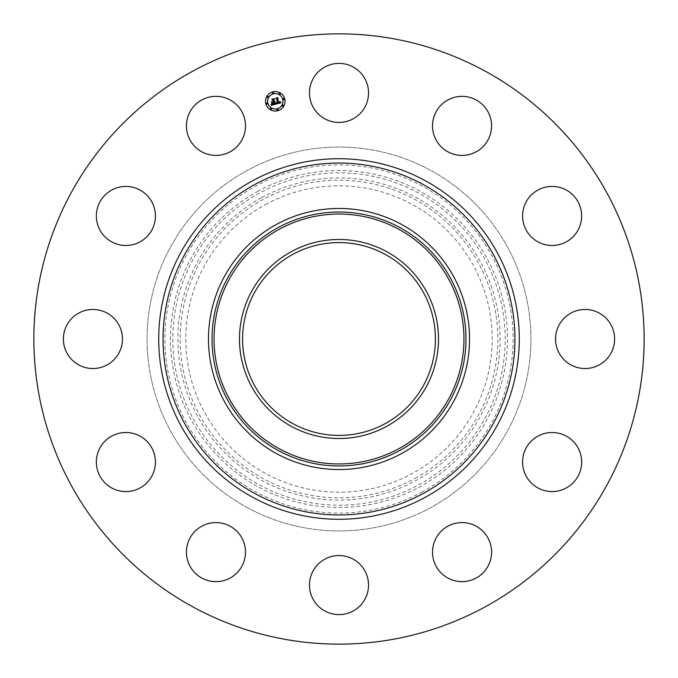 <?xml version="1.0" encoding="UTF-8"?>
<svg xmlns="http://www.w3.org/2000/svg" width="678" height="678" viewBox="0 0 678 678"><rect width="100%" height="100%" fill="white"/><g stroke="black" fill="none" stroke-linecap="round" stroke-linejoin="round"><path stroke-width="0.51" stroke-dasharray="3.39 2.54" d="M313.083 78.758A29.527 29.527 0 0 1 353.153 67.003A29.527 29.527 0 0 1 364.917 107.073A29.527 29.527 0 0 1 324.847 118.836A29.527 29.527 0 0 1 313.083 78.758M192.705 606.785A305.142 305.142 0 0 1 71.215 192.705A305.142 305.142 0 0 1 485.295 71.215A305.142 305.142 0 0 1 606.785 485.295A305.142 305.142 0 0 1 192.705 606.785M401.579 224.452A130.523 130.523 0 0 1 453.548 401.579A130.523 130.523 0 0 1 276.421 453.548A130.523 130.523 0 0 1 224.452 276.421A130.523 130.523 0 0 1 401.579 224.452M292.777 423.606A96.403 96.403 0 0 1 254.394 292.777A96.403 96.403 0 0 1 385.223 254.394A96.403 96.403 0 0 1 423.606 385.223A96.403 96.403 0 0 1 292.777 423.606M246.978 507.449A191.942 191.942 0 0 1 170.551 246.978A191.942 191.942 0 0 1 431.022 170.551A191.942 191.942 0 0 1 507.449 431.022A191.942 191.942 0 0 1 246.978 507.449A191.942 191.942 0 0 1 170.551 246.978A191.942 191.942 0 0 1 431.022 170.551A191.942 191.942 0 0 1 507.449 431.022A191.942 191.942 0 0 1 246.978 507.449M446.675 100.666A29.527 29.527 0 0 1 487.262 110.522A29.527 29.527 0 0 1 477.405 151.101A29.527 29.527 0 0 1 436.827 141.253A29.527 29.527 0 0 1 446.675 100.666M551.417 186.433A29.527 29.527 0 0 1 581.639 215.265A29.527 29.527 0 0 1 552.807 245.478A29.527 29.527 0 0 1 522.594 216.655A29.527 29.527 0 0 1 551.417 186.433M599.242 313.083A29.527 29.527 0 0 1 610.997 353.153A29.527 29.527 0 0 1 570.927 364.917A29.527 29.527 0 0 1 559.164 324.847A29.527 29.527 0 0 1 599.242 313.083M577.334 446.675A29.527 29.527 0 0 1 567.478 487.262A29.527 29.527 0 0 1 526.899 477.405A29.527 29.527 0 0 1 536.747 436.827A29.527 29.527 0 0 1 577.334 446.675M491.567 551.417A29.527 29.527 0 0 1 462.735 581.639A29.527 29.527 0 0 1 432.522 552.807A29.527 29.527 0 0 1 461.345 522.594A29.527 29.527 0 0 1 491.567 551.417M364.917 599.242A29.527 29.527 0 0 1 324.847 610.997A29.527 29.527 0 0 1 313.083 570.927A29.527 29.527 0 0 1 353.153 559.164A29.527 29.527 0 0 1 364.917 599.242M231.325 577.334A29.527 29.527 0 0 1 190.738 567.478A29.527 29.527 0 0 1 200.595 526.899A29.527 29.527 0 0 1 241.173 536.747A29.527 29.527 0 0 1 231.325 577.334M126.583 491.567A29.527 29.527 0 0 1 96.361 462.735A29.527 29.527 0 0 1 125.193 432.522A29.527 29.527 0 0 1 155.406 461.345A29.527 29.527 0 0 1 126.583 491.567M78.758 364.917A29.527 29.527 0 0 1 67.003 324.847A29.527 29.527 0 0 1 107.073 313.083A29.527 29.527 0 0 1 118.836 353.153A29.527 29.527 0 0 1 78.758 364.917M100.666 231.325A29.527 29.527 0 0 1 110.522 190.738A29.527 29.527 0 0 1 151.101 200.595A29.527 29.527 0 0 1 141.253 241.173A29.527 29.527 0 0 1 100.666 231.325M186.433 126.583A29.527 29.527 0 0 1 215.265 96.361A29.527 29.527 0 0 1 245.478 125.193A29.527 29.527 0 0 1 216.655 155.406A29.527 29.527 0 0 1 186.433 126.583M422.47 491.796A174.11 174.11 0 0 1 186.204 422.47A174.11 174.11 0 0 1 255.53 186.204A174.11 174.11 0 0 1 491.796 255.53A174.11 174.11 0 0 1 422.47 491.796M265.556 204.553A153.203 153.203 0 0 1 473.447 265.556A153.203 153.203 0 0 1 412.444 473.447A153.203 153.203 0 0 1 204.553 412.444A153.203 153.203 0 0 1 265.556 204.553M274.988 103.836L275.683 104.217L271.412 105.361L271.759 103.946L272.624 104.556L274.217 104.251L273.7 102.327L273.904 104.09L272.081 104.132L273.768 104.005L273.344 102.42L272.251 103.454L271.785 101.734L273.607 101.98L273.048 99.903L272.378 99.513L274.395 98.971L273.87 99.683L274.344 101.454L274.937 101.132L274.429 101.759L275.175 101.302L274.522 102.107L274.988 103.836M280.98 102.759L276.065 104.115L276.327 102.717L278.005 103.2L276.853 98.734L276.251 98.412L278.133 97.912L277.683 98.547L278.777 102.632L279.811 101.658L278.861 102.946L279.895 102.547L280.039 101.641L280.98 102.759M272.039 103.429L271.437 101.615L272.039 103.429M275.853 103.963L276.124 102.573L275.853 103.963M271.124 105.251L271.437 103.742L271.124 105.251M276.683 103.022L277.633 102.946L276.522 98.81L275.666 98.208L277.768 97.64L275.921 98.259L276.641 98.742L277.785 103.022L276.683 103.022M272.463 102.031L273.158 101.725L272.683 99.963L271.725 99.268L274.107 98.624L271.98 99.31L272.776 99.886L273.293 101.81L272.463 102.031M265.895 103.827A9.746 9.746 0 0 0 277.827 110.717A9.746 9.746 0 0 0 284.726 98.776A9.746 9.746 0 0 0 272.785 91.886A9.746 9.746 0 0 0 265.895 103.827M282.726 99.319A7.678 7.678 0 0 0 273.319 93.886A7.678 7.678 0 0 0 267.895 103.293A7.678 7.678 0 0 0 277.294 108.717A7.678 7.678 0 0 0 282.726 99.319M278.133 109.565A0.593 0.593 0 0 0 277.412 109.15A0.593 0.593 0 0 0 276.997 109.87A0.593 0.593 0 0 0 277.717 110.285A0.593 0.593 0 0 0 278.133 109.565M267.463 103.403A0.593 0.593 0 0 0 266.742 102.988A0.593 0.593 0 0 0 266.327 103.709A0.593 0.593 0 0 0 267.047 104.124A0.593 0.593 0 0 0 267.463 103.403M271.522 108.692A0.593 0.593 0 0 0 270.802 108.277A0.593 0.593 0 0 0 270.386 108.997A0.593 0.593 0 0 0 271.107 109.421A0.593 0.593 0 0 0 271.522 108.692M273.624 92.733A0.593 0.593 0 0 0 272.903 92.318A0.593 0.593 0 0 0 272.488 93.039A0.593 0.593 0 0 0 273.209 93.462A0.593 0.593 0 0 0 273.624 92.733M268.335 96.793A0.593 0.593 0 0 0 267.615 96.378A0.593 0.593 0 0 0 267.191 97.098A0.593 0.593 0 0 0 267.92 97.513A0.593 0.593 0 0 0 268.335 96.793M283.15 99.2A0.593 0.593 0 0 0 283.879 99.615A0.593 0.593 0 0 0 284.294 98.895A0.593 0.593 0 0 0 283.574 98.48A0.593 0.593 0 0 0 283.15 99.2M282.285 105.81A0.593 0.593 0 0 0 283.006 106.226A0.593 0.593 0 0 0 283.421 105.505A0.593 0.593 0 0 0 282.701 105.09A0.593 0.593 0 0 0 282.285 105.81M279.09 93.911A0.593 0.593 0 0 0 279.819 94.327A0.593 0.593 0 0 0 280.234 93.606A0.593 0.593 0 0 0 279.514 93.191A0.593 0.593 0 0 0 279.09 93.911M259.318 193.145A166.203 166.203 0 0 0 193.145 418.682A166.203 166.203 0 0 0 418.682 484.855A166.203 166.203 0 0 0 484.855 259.318A166.203 166.203 0 0 0 259.318 193.145M258.225 191.145A168.483 168.483 0 0 0 191.145 419.775A168.483 168.483 0 0 0 419.775 486.855A168.483 168.483 0 0 0 486.855 258.225A168.483 168.483 0 0 0 258.225 191.145M261.759 197.612A161.11 161.11 0 0 1 480.388 261.759A161.11 161.11 0 0 1 416.241 480.388A161.11 161.11 0 0 1 197.612 416.241A161.11 161.11 0 0 1 261.759 197.612M415.148 478.38A158.83 158.83 0 0 0 478.38 262.852A158.83 158.83 0 0 0 262.852 199.62A158.83 158.83 0 0 0 199.62 415.148A158.83 158.83 0 0 0 415.148 478.38"/><path stroke-width="1.02" d="M313.083 78.758A29.527 29.527 0 0 1 353.153 67.003A29.527 29.527 0 0 1 364.917 107.073A29.527 29.527 0 0 1 324.847 118.836A29.527 29.527 0 0 1 313.083 78.758M192.705 606.785A305.142 305.142 0 0 1 71.215 192.705A305.142 305.142 0 0 1 485.295 71.215A305.142 305.142 0 0 1 606.785 485.295A305.142 305.142 0 0 1 192.705 606.785M401.579 224.452A130.523 130.523 0 0 1 401.579 453.548A130.523 130.523 0 0 1 208.477 339A130.523 130.523 0 0 1 401.579 224.452M291.294 251.674A99.505 99.505 0 0 1 426.326 291.294A99.505 99.505 0 0 1 386.706 426.326A99.505 99.505 0 0 1 251.674 386.706A99.505 99.505 0 0 1 291.294 251.674M292.777 423.606A96.403 96.403 0 0 1 254.394 292.777A96.403 96.403 0 0 1 385.223 254.394A96.403 96.403 0 0 1 423.606 385.223A96.403 96.403 0 0 1 292.777 423.606M231.325 577.334A29.527 29.527 0 0 1 190.738 567.478A29.527 29.527 0 0 1 200.595 526.899A29.527 29.527 0 0 1 241.173 536.747A29.527 29.527 0 0 1 231.325 577.334M551.417 186.433A29.527 29.527 0 0 1 581.639 215.265A29.527 29.527 0 0 1 552.807 245.478A29.527 29.527 0 0 1 522.594 216.655A29.527 29.527 0 0 1 551.417 186.433M126.583 491.567A29.527 29.527 0 0 1 96.361 462.735A29.527 29.527 0 0 1 125.193 432.522A29.527 29.527 0 0 1 155.406 461.345A29.527 29.527 0 0 1 126.583 491.567M599.242 313.083A29.527 29.527 0 0 1 610.997 353.153A29.527 29.527 0 0 1 570.927 364.917A29.527 29.527 0 0 1 559.164 324.847A29.527 29.527 0 0 1 599.242 313.083M78.758 364.917A29.527 29.527 0 0 1 67.003 324.847A29.527 29.527 0 0 1 107.073 313.083A29.527 29.527 0 0 1 118.836 353.153A29.527 29.527 0 0 1 78.758 364.917M577.334 446.675A29.527 29.527 0 0 1 567.478 487.262A29.527 29.527 0 0 1 526.899 477.405A29.527 29.527 0 0 1 536.747 436.827A29.527 29.527 0 0 1 577.334 446.675M100.666 231.325A29.527 29.527 0 0 1 110.522 190.738A29.527 29.527 0 0 1 151.101 200.595A29.527 29.527 0 0 1 141.253 241.173A29.527 29.527 0 0 1 100.666 231.325M491.567 551.417A29.527 29.527 0 0 1 462.735 581.639A29.527 29.527 0 0 1 432.522 552.807A29.527 29.527 0 0 1 461.345 522.594A29.527 29.527 0 0 1 491.567 551.417M186.433 126.583A29.527 29.527 0 0 1 215.265 96.361A29.527 29.527 0 0 1 245.478 125.193A29.527 29.527 0 0 1 216.655 155.406A29.527 29.527 0 0 1 186.433 126.583M364.917 599.242A29.527 29.527 0 0 1 324.847 610.997A29.527 29.527 0 0 1 313.083 570.927A29.527 29.527 0 0 1 353.153 559.164A29.527 29.527 0 0 1 364.917 599.242M446.675 100.666A29.527 29.527 0 0 1 487.262 110.522A29.527 29.527 0 0 1 477.405 151.101A29.527 29.527 0 0 1 436.827 141.253A29.527 29.527 0 0 1 446.675 100.666M265.895 103.827A9.746 9.746 0 0 1 272.785 91.886A9.746 9.746 0 0 1 284.726 98.776A9.746 9.746 0 0 1 277.827 110.717A9.746 9.746 0 0 1 265.895 103.827M267.895 103.293A7.678 7.678 0 0 1 273.319 93.886A7.678 7.678 0 0 1 282.726 99.319A7.678 7.678 0 0 1 277.294 108.717A7.678 7.678 0 0 1 267.895 103.293M276.073 104.056L276.327 102.717L278.005 103.2L276.853 98.734L276.251 98.412L278.133 97.912L277.683 98.547L278.777 102.632L279.811 101.658L278.861 102.946L279.895 102.547L280.039 101.641L280.98 102.759L276.073 104.056M275.768 103.836L276.124 102.573L275.768 103.836M276.734 103.014L277.633 102.946L276.522 98.81L275.666 98.208L277.768 97.64L275.921 98.259L276.641 98.742L277.785 103.022L276.734 103.014M271.412 105.361L271.759 103.946L272.624 104.556L274.217 104.251L273.7 102.327L273.904 104.09L272.081 104.132L273.768 104.005L273.344 102.42L272.251 103.454L271.785 101.734L273.607 101.98L273.048 99.903L272.378 99.513L274.395 98.971L273.87 99.683L274.344 101.454L274.937 101.132L274.429 101.759L275.175 101.302L274.522 102.107L274.988 103.836L275.683 104.217L271.412 105.361M271.107 105.031L271.437 103.742L271.107 105.031M271.437 101.615L272.039 103.429L271.437 101.615M273.158 101.725L272.683 99.963L271.725 99.268L274.107 98.624L271.98 99.31L272.776 99.886L273.293 101.81L272.319 101.954L273.158 101.725M276.997 109.87A0.593 0.593 0 0 1 277.412 109.15A0.593 0.593 0 0 1 278.133 109.565A0.593 0.593 0 0 1 277.717 110.285A0.593 0.593 0 0 1 276.997 109.87M266.327 103.709A0.593 0.593 0 0 1 266.742 102.988A0.593 0.593 0 0 1 267.463 103.403A0.593 0.593 0 0 1 267.047 104.124A0.593 0.593 0 0 1 266.327 103.709M270.386 108.997A0.593 0.593 0 0 1 270.802 108.277A0.593 0.593 0 0 1 271.522 108.692A0.593 0.593 0 0 1 271.107 109.421A0.593 0.593 0 0 1 270.386 108.997M272.488 93.039A0.593 0.593 0 0 1 272.903 92.318A0.593 0.593 0 0 1 273.624 92.733A0.593 0.593 0 0 1 273.209 93.462A0.593 0.593 0 0 1 272.488 93.039M267.191 97.098A0.593 0.593 0 0 1 267.615 96.378A0.593 0.593 0 0 1 268.335 96.793A0.593 0.593 0 0 1 267.92 97.513A0.593 0.593 0 0 1 267.191 97.098M284.294 98.895A0.593 0.593 0 0 1 283.879 99.615A0.593 0.593 0 0 1 283.15 99.2A0.593 0.593 0 0 1 283.574 98.48A0.593 0.593 0 0 1 284.294 98.895M283.421 105.505A0.593 0.593 0 0 1 283.006 106.226A0.593 0.593 0 0 1 282.285 105.81A0.593 0.593 0 0 1 282.701 105.09A0.593 0.593 0 0 1 283.421 105.505M280.234 93.606A0.593 0.593 0 0 1 279.819 94.327A0.593 0.593 0 0 1 279.09 93.911A0.593 0.593 0 0 1 279.514 93.191A0.593 0.593 0 0 1 280.234 93.606M423.352 184.594A175.941 175.941 0 0 1 493.406 423.352A175.941 175.941 0 0 1 254.648 493.406A175.941 175.941 0 0 1 184.594 254.648A175.941 175.941 0 0 1 423.352 184.594M425.428 180.789A180.28 180.28 0 0 1 497.211 425.428A180.28 180.28 0 0 1 252.572 497.211A180.28 180.28 0 0 1 180.789 252.572A180.28 180.28 0 0 1 425.428 180.789M399.876 450.438A126.981 126.981 0 0 1 227.562 399.876A126.981 126.981 0 0 1 278.124 227.562A126.981 126.981 0 0 1 450.438 278.124A126.981 126.981 0 0 1 399.876 450.438M279.09 229.342A124.955 124.955 0 0 1 448.658 279.09A124.955 124.955 0 0 1 398.91 448.658A124.955 124.955 0 0 1 229.342 398.91A124.955 124.955 0 0 1 279.09 229.342"/></g></svg>
